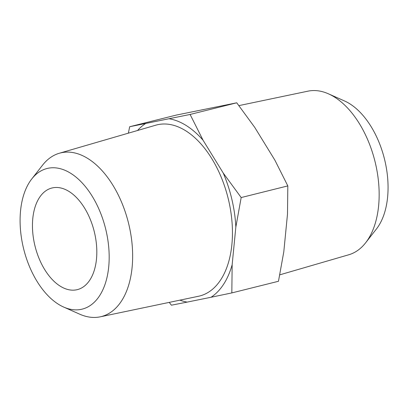 <?xml version="1.0" encoding="UTF-8"?>
<svg xmlns="http://www.w3.org/2000/svg" width="408" height="408" viewBox="0 0 408 408"><rect width="100%" height="100%" fill="white"/><g stroke="black" fill="none" stroke-linecap="round" stroke-linejoin="round"><path stroke-width="0.61" d="M235.844 227.037L241.179 197.549L223.222 173.028A94.008 54.733 76 0 1 235.844 227.037L232.157 264.68A94.008 54.733 76 0 1 211.038 297.259L231.826 292.918L232.157 264.68M169.233 302.384L171.401 305.194L187.185 302.104A94.008 54.733 76 0 1 179.923 300.15M169.315 118.794A94.008 54.733 76 0 1 203.056 140.225L190.102 114.454L129.678 126.725L128.367 133.166M108.717 266.817A72.481 42.197 76 0 1 63.694 307.071A72.481 42.197 76 0 1 23.69 249.038A72.481 42.197 76 0 1 31.717 179.015A72.481 42.197 76 0 1 83.681 184.589A72.481 42.197 76 0 1 108.717 266.817M96.487 259.049A52.377 30.493 76 0 1 77.321 289.634A52.377 30.493 76 0 1 35.047 246.203A52.377 30.493 76 0 1 51.944 188.001A52.377 30.493 76 0 1 84.242 207.534A52.377 30.493 76 0 1 96.487 259.049M31.717 179.015L42.529 165.194A84.329 49.098 76 0 1 59.333 153.245A84.329 49.098 76 0 1 111.93 183.677A84.329 49.098 76 0 1 132.11 267.352A84.329 49.098 76 0 1 100.179 316.837A84.329 49.098 76 0 1 79.728 314.185L63.694 307.071M59.333 153.245L155.779 125.19A88.184 51.342 76 0 1 210.783 157.014A88.184 51.342 76 0 1 231.887 244.514A88.184 51.342 76 0 1 198.492 296.264L100.179 316.837M187.185 302.104L211.038 297.259M223.222 173.028L203.056 140.225M137.557 130.489A94.008 54.733 76 0 1 145.462 123.639M241.179 197.549L287.824 185.905L287.492 214.139L283.8 251.787L278.47 281.275L231.826 292.918M190.102 114.454L236.747 102.806L254.704 127.332L274.865 160.13L287.824 185.905M129.678 126.725L176.322 115.082L236.747 102.806M238.915 105.616L307.969 91.163A84.329 49.098 76 0 1 328.42 93.814L344.454 100.929A72.481 42.197 76 0 1 387.6 197.186A72.481 42.197 76 0 1 376.431 228.985L365.619 242.806A84.329 49.098 76 0 1 348.815 254.755L279.781 274.834M328.42 93.814A84.329 49.098 76 0 1 378.619 205.805A84.329 49.098 76 0 1 365.619 242.806"/></g></svg>
